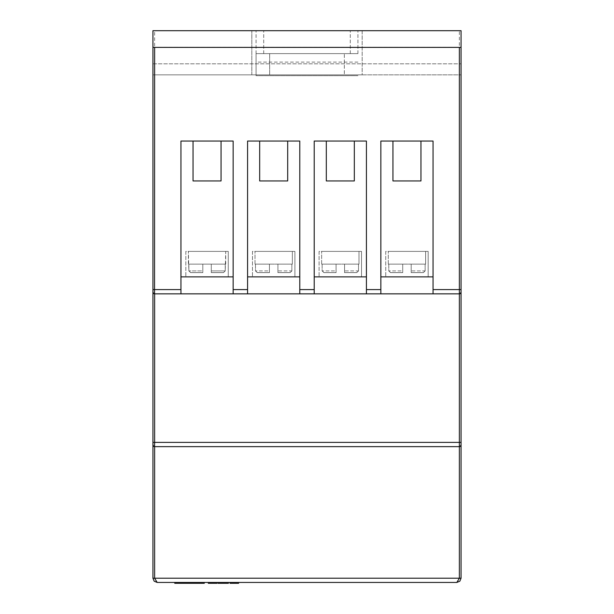 <?xml version="1.0" encoding="UTF-8"?>
<svg xmlns="http://www.w3.org/2000/svg" width="614" height="614" viewBox="0 0 614 614"><rect width="100%" height="100%" fill="white"/><g stroke="black" fill="none" stroke-linecap="round" stroke-linejoin="round"><path stroke-width="0.46" stroke-dasharray="3.07 2.3" d="M225.614 582.448L221.094 582.448L228.316 582.448L225.614 582.448L225.614 583.3M184.799 582.448L182.335 582.448L184.799 582.448L184.799 583.3L182.335 583.3L184.799 583.3L184.799 582.448L200.08 582.448L184.522 582.448L184.845 583.3L192.88 583.3L188.644 583.3L188.636 582.448L188.644 583.3L200.08 583.3L184.799 583.3M179.058 583.3L200.08 583.3L179.058 583.3L179.012 582.448L200.08 582.448L179.058 582.448M179.012 583.3L179.012 582.448M425.625 264.135L425.141 264.135L425.141 270.928L425.141 264.135L425.625 264.135L425.625 251.402L388.278 251.402L425.625 251.402L388.278 251.402L425.625 251.402L425.625 264.135L425.141 264.135L425.625 264.135M388.278 264.135L388.278 251.402L388.278 264.135L388.769 264.135L388.278 264.135L388.769 264.135L388.769 270.928L388.769 264.135L388.278 264.135M402.707 270.928L402.707 264.135L402.707 270.928L402.707 264.135L411.196 264.135L402.707 264.135L411.196 264.135L411.196 270.928L411.196 264.135L402.707 264.135L402.707 272.624L390.512 272.624L402.707 272.624L390.512 272.624L402.707 272.624L402.707 270.928L402.707 272.624L390.512 272.624L388.769 270.928L390.512 272.624L388.769 270.928L388.769 264.135L388.769 270.928L390.512 272.624L402.707 272.624L390.512 272.624L402.707 272.624L402.707 270.928L388.769 270.928L402.707 270.928M358.99 264.135L358.507 264.135L358.507 270.928L358.507 264.135L358.99 264.135L358.99 251.402L321.644 251.402L358.99 251.402L321.644 251.402L358.99 251.402L358.99 264.135L358.507 264.135L358.99 264.135M321.644 264.135L321.644 251.402L321.644 264.135L322.135 264.135L321.644 264.135L322.135 264.135L322.135 270.928L322.135 264.135L321.644 264.135M336.073 270.928L336.073 264.135L336.073 270.928L336.073 264.135L344.561 264.135L336.073 264.135L344.561 264.135L344.561 270.928L344.561 264.135L336.073 264.135L336.073 272.624L323.877 272.624L336.073 272.624L323.877 272.624L336.073 272.624L336.073 270.928L336.073 272.624L323.877 272.624L322.135 270.928L323.877 272.624L322.135 270.928L322.135 264.135L322.135 270.928L323.877 272.624L336.073 272.624L323.877 272.624L336.073 272.624L336.073 270.928L322.135 270.928L336.073 270.928M292.356 264.135L291.865 264.135L291.865 270.928L291.865 264.135L292.356 264.135L292.356 251.402L255.01 251.402L292.356 251.402L255.01 251.402L292.356 251.402L292.356 264.135L291.865 264.135L292.356 264.135M255.01 264.135L255.01 251.402L255.01 264.135L255.493 264.135L255.01 264.135L255.493 264.135L255.493 270.928L255.493 264.135L255.01 264.135M269.439 270.928L269.439 264.135L269.439 270.928L269.439 264.135L277.927 264.135L269.439 264.135L277.927 264.135L277.927 270.928L277.927 264.135L269.439 264.135L269.439 272.624L257.243 272.624L269.439 272.624L257.243 272.624L269.439 272.624L269.439 270.928L269.439 272.624L257.243 272.624L255.493 270.928L257.243 272.624L255.493 270.928L255.493 264.135L255.493 270.928L257.243 272.624L269.439 272.624L257.243 272.624L269.439 272.624L269.439 270.928L255.493 270.928L269.439 270.928M225.231 264.135L225.722 264.135L225.722 251.402L188.375 251.402L225.722 251.402L188.375 251.402L225.722 251.402L225.231 270.928L225.231 264.135L225.231 270.928L225.231 264.135L211.293 264.135L211.293 272.624L223.488 272.624L211.293 272.624L223.488 272.624L211.293 272.624L211.293 270.928L211.293 272.624L223.488 272.624L225.231 270.928L223.488 272.624L211.293 272.624L223.488 272.624L211.293 272.624L211.293 264.135L202.804 264.135L211.293 264.135L202.804 264.135L202.804 270.928L202.804 264.135L225.231 264.135L211.293 264.135L211.293 272.624L211.293 264.135L225.231 264.135M188.375 264.135L188.375 251.402L188.859 270.928L188.859 264.135L188.859 270.928L190.609 272.624L202.804 272.624L190.609 272.624L202.804 272.624L190.609 272.624L188.859 270.928L188.859 264.135L188.375 264.135M228.27 251.402L228.27 276.868L185.827 276.868L228.27 276.868L185.827 276.868L228.27 276.868L228.27 251.402L185.827 251.402L185.827 276.868L185.827 251.402L228.27 251.402M428.173 251.402L428.173 276.868L385.73 276.868L428.173 276.868L385.73 276.868L428.173 276.868L428.173 251.402L385.73 251.402L385.73 276.868L385.73 251.402L428.173 251.402M361.539 251.402L361.539 276.868L319.096 276.868L361.539 276.868L319.096 276.868L361.539 276.868L361.539 251.402L319.096 251.402L319.096 276.868L319.096 251.402L361.539 251.402M294.904 251.402L294.904 276.868L252.461 276.868L294.904 276.868L252.461 276.868L294.904 276.868L294.904 251.402L252.461 251.402L252.461 276.868L252.461 251.402L294.904 251.402M366.42 289.601L366.42 141.051L314.214 141.051L326.31 141.051L326.31 180.946L354.324 180.946L354.324 141.051L314.214 141.051L314.214 289.601L299.786 289.601L299.786 141.051L247.58 141.051L259.676 141.051L259.676 180.946L287.69 180.946L287.69 141.051L247.58 141.051L247.58 289.601L233.151 289.601L233.151 141.051L180.946 141.051L193.042 141.051L193.042 180.946L221.055 180.946L221.055 141.051L180.946 141.051L180.946 289.601L154.628 289.601L154.628 30.7L152.932 30.7L152.932 578.204L154.628 578.204L157.176 582.448L456.824 582.448L459.372 578.204L154.628 578.204L154.628 446.639L459.372 446.639L459.372 578.204L461.068 578.204L461.068 444.935L459.372 446.639L154.628 446.639L459.372 446.639A1.696 1.696 0 0 0 461.068 444.935L459.372 446.639L459.372 442.395L154.628 442.395L154.628 293.845L459.372 293.845L459.372 442.395L461.068 442.395L461.068 292.149L459.372 293.845L380.849 293.845L380.849 289.601L366.42 289.601L366.42 293.845L380.849 293.845L380.849 276.868L433.054 276.868L380.849 276.868L380.849 293.845M174.76 582.448L204.293 582.448L174.76 582.448L174.76 583.3L204.293 583.3L204.293 582.448M238.623 582.448L229.981 582.448L238.623 582.448L238.623 583.3L233.113 583.3L233.113 582.448L238.063 582.448L233.113 582.448L233.113 583.3L238.063 583.3L238.063 582.448L238.063 583.3L233.113 583.3L233.113 582.448L233.113 583.3L229.981 583.3L229.981 582.448M218.676 582.448L221.094 582.448L217.962 582.448L218.676 582.448L218.676 583.3L221.094 583.3L221.094 582.448L221.094 583.3L221.946 583.3L221.946 582.448M211.408 582.448L216.949 582.448L211.408 582.448L211.408 583.3L211.408 582.448L211.408 583.3L216.458 583.3L216.458 582.448L216.458 583.3L211.408 583.3L211.408 582.448M209.167 582.448L216.949 582.448L208.307 582.448L209.167 582.448L209.167 583.3L216.949 583.3L216.949 582.448M459.372 30.7L362.176 30.7L362.176 74.839L362.176 30.7L350.295 30.7L362.176 30.7L362.176 74.839L357.931 74.839L461.068 74.839L152.932 74.839L362.176 74.839L362.176 30.7L461.068 30.7L461.068 74.839L461.068 30.7L459.372 30.7L459.372 289.601L433.054 289.601L433.054 293.845L433.054 276.868L433.054 293.845M154.628 30.7L251.824 30.7L251.824 74.839L251.824 30.7L263.705 30.7L152.932 30.7L461.068 30.7L461.068 289.601L459.372 289.601L459.372 293.845L154.628 293.845L180.946 293.845L180.946 289.601M256.069 75.691L256.069 53.618L357.931 53.618L256.069 53.618L256.069 30.7L256.069 74.839L251.824 74.839L256.069 74.839L256.069 53.618L256.069 75.691L357.931 75.691L256.069 75.691M357.931 53.618L357.931 30.7L357.931 53.618L256.069 53.618M380.849 289.601L380.849 141.051L392.945 141.051L392.945 180.946L420.958 180.946L420.958 141.051L380.849 141.051L433.054 141.051L433.054 289.601M425.141 270.928L425.141 264.135L425.141 270.928L423.391 272.624L411.196 272.624L423.391 272.624L411.196 272.624L423.391 272.624L425.141 270.928L423.391 272.624L411.196 272.624L411.196 270.928L411.196 272.624L423.391 272.624L411.196 272.624L423.391 272.624L425.141 270.928L411.196 270.928L411.196 272.624L411.196 264.135L411.196 270.928L425.141 270.928M358.507 270.928L358.507 264.135L358.507 270.928L356.757 272.624L344.561 272.624L356.757 272.624L344.561 272.624L356.757 272.624L358.507 270.928L356.757 272.624L344.561 272.624L344.561 270.928L344.561 272.624L356.757 272.624L344.561 272.624L356.757 272.624L358.507 270.928L344.561 270.928L344.561 272.624L344.561 264.135L344.561 270.928L358.507 270.928M291.865 270.928L291.865 264.135L291.865 270.928L290.123 272.624L277.927 272.624L290.123 272.624L277.927 272.624L290.123 272.624L291.865 270.928L290.123 272.624L277.927 272.624L277.927 270.928L277.927 272.624L290.123 272.624L277.927 272.624L290.123 272.624L291.865 270.928L277.927 270.928L277.927 272.624L277.927 264.135L277.927 270.928L291.865 270.928M202.804 270.928L202.804 264.135L202.804 272.624L202.804 270.928L202.804 272.624L190.609 272.624L188.859 270.928L190.609 272.624L202.804 272.624L190.609 272.624L202.804 272.624L202.804 270.928L188.859 270.928L202.804 270.928M225.231 270.928L223.488 272.624L225.231 270.928L211.293 270.928L225.231 270.928M433.054 276.868L433.054 141.051L420.958 141.051L433.054 141.051L433.054 276.868L380.849 276.868L380.849 141.051L380.849 276.868M366.42 276.868L366.42 293.845L366.42 276.868L314.214 276.868L314.214 141.051L314.214 276.868L366.42 276.868L366.42 141.051L366.42 276.868L314.214 276.868L314.214 289.601M299.786 289.601L299.786 276.868L247.58 276.868L247.58 141.051L247.58 276.868L299.786 276.868L299.786 141.051L299.786 276.868L247.58 276.868L247.58 289.601M233.151 289.601L233.151 276.868L180.946 276.868L180.946 141.051L180.946 276.868L233.151 276.868L233.151 141.051L233.151 276.868L180.946 276.868L180.946 293.845L366.42 293.845M152.932 47.255L461.068 47.255M152.932 63.802L461.068 63.802L152.932 63.802M154.628 446.639L152.932 444.935A1.696 1.696 0 0 0 154.628 446.639L152.932 444.935A1.696 1.696 0 0 0 154.628 446.639L154.628 442.395L152.932 442.395M154.628 293.845L152.932 292.149A1.696 1.696 0 0 0 154.628 293.845L152.932 292.149A1.696 1.696 0 0 0 154.628 293.845L154.628 289.601L152.932 289.601M461.068 292.149A1.696 1.696 0 0 1 459.372 293.845L461.068 292.149A1.696 1.696 0 0 1 459.372 293.845M233.151 276.868L233.151 293.845M180.946 276.868L180.946 293.845M299.786 276.868L299.786 293.845M247.58 276.868L247.58 293.845M314.214 276.868L314.214 293.845M287.69 141.051L259.676 141.051L259.676 180.946L287.69 180.946L287.69 141.051L287.69 180.946L259.676 180.946L259.676 141.051M354.324 141.051L326.31 141.051L326.31 180.946L354.324 180.946L354.324 141.051L354.324 180.946L326.31 180.946L326.31 141.051M420.958 141.051L392.945 141.051L392.945 180.946L420.958 180.946L420.958 141.051L420.958 180.946L392.945 180.946L392.945 141.051M221.055 141.051L193.042 141.051L193.042 180.946L221.055 180.946L221.055 141.051L221.055 180.946L193.042 180.946L193.042 141.051M202.804 264.135L188.859 264.135L202.804 264.135L202.804 272.624L202.804 264.135L188.859 264.135L202.804 264.135L202.804 272.624L202.804 264.135M269.439 264.135L255.493 264.135L269.439 264.135L269.439 272.624L269.439 264.135L255.493 264.135L269.439 264.135L269.439 272.624L269.439 264.135M277.927 264.135L291.865 264.135L277.927 264.135L277.927 272.624L277.927 264.135L291.865 264.135L277.927 264.135L277.927 272.624L277.927 264.135M336.073 264.135L322.135 264.135L336.073 264.135L336.073 272.624L336.073 264.135L322.135 264.135L336.073 264.135L336.073 272.624L336.073 264.135M344.561 264.135L358.507 264.135L344.561 264.135L344.561 272.624L344.561 264.135L358.507 264.135L344.561 264.135L344.561 272.624L344.561 264.135M402.707 264.135L388.769 264.135L402.707 264.135L402.707 272.624L402.707 264.135L388.769 264.135L402.707 264.135L402.707 272.624L402.707 264.135M411.196 264.135L425.141 264.135L411.196 264.135L411.196 272.624L411.196 264.135L425.141 264.135L411.196 264.135L411.196 272.624L411.196 264.135M211.293 264.135L211.293 272.624L211.293 264.135M251.824 74.839L251.824 30.7L251.824 74.839M350.295 53.618L350.295 30.7L350.295 53.618M263.705 53.618L263.705 30.7L263.705 53.618M344.347 53.618L269.653 53.618L344.347 53.618L344.347 74.839L344.347 53.618M357.931 62.106L256.069 62.106M357.931 30.7L256.069 30.7M269.653 74.839L269.653 53.618L269.653 74.839L344.347 74.839L269.653 74.839M186.226 583.3L186.403 582.448L186.226 583.3M186.265 583.3L186.28 582.448M200.08 583.3L200.08 582.448L200.08 583.3M179.411 583.3L179.411 582.448M195.843 583.3L195.843 582.448M192.88 583.3L192.88 582.448M182.335 583.3L182.335 582.448M221.946 583.3L222.928 583.3L222.928 582.448M222.928 583.3L225.054 583.3L225.054 582.448M225.054 583.3L228.316 583.3L228.316 582.448M221.094 583.3L221.094 582.448M218.676 583.3L217.962 583.3L217.962 582.448M211.408 583.3L216.949 583.3L211.408 583.3M209.167 583.3L208.307 583.3L208.307 582.448M225.645 583.3L225.645 582.448L225.645 583.3M188.759 583.3L188.759 582.448M461.068 444.935A1.696 1.696 0 0 1 459.372 446.639M188.636 583.3L188.636 582.448L188.636 583.3M188.813 583.3L188.813 582.448M186.487 583.3L186.487 582.448M184.545 583.3L184.545 582.448M184.522 583.3L184.522 582.448L184.522 583.3M184.776 583.3L184.776 582.448M184.86 583.3L184.86 582.448M184.944 583.3L184.944 582.448M184.991 583.3L184.991 582.448M185.152 583.3L185.152 582.448M208.522 583.3L208.522 582.448M208.929 583.3L208.929 582.448M186.211 582.448L186.211 583.3"/><path stroke-width="0.92" d="M459.456 293.837L459.372 293.845A1.696 1.696 0 0 0 461.068 292.149L461.068 578.204L459.372 578.204L456.824 582.448L459.825 581.205L456.824 582.448L157.176 582.448L154.175 581.205L157.176 582.448L154.628 578.204L459.372 578.204L459.372 446.639L154.628 446.639A1.696 1.696 0 0 1 152.932 444.935L152.932 47.385L461.068 47.385L461.068 292.149L461.068 289.601L459.372 289.601L459.372 47.677M247.58 289.601L247.58 293.845L233.151 293.845L233.151 289.601L247.58 289.601L247.58 141.051L299.786 141.051L299.786 289.601L314.214 289.601L314.214 293.845L299.786 293.845L299.786 289.601M366.42 293.845L366.42 289.601L380.849 289.601L380.849 293.845L314.214 293.845M233.151 289.601L233.151 141.051L180.946 141.051L180.946 293.845L154.628 293.845A1.696 1.696 0 0 1 152.932 292.149L152.94 292.233M180.946 293.845L233.151 293.845M459.372 293.845L433.054 293.845L433.054 289.601L459.372 289.601L459.372 442.395L154.628 442.395L154.544 446.631M380.849 293.845L433.054 293.845M247.58 293.845L299.786 293.845M366.42 289.601L366.42 141.051L314.214 141.051L314.214 289.601M433.054 289.601L433.054 141.051L380.849 141.051L380.849 289.601M461.068 47.385L461.068 30.7L152.932 30.7L152.932 47.385M154.628 446.639L154.628 578.204L152.932 578.204L154.175 581.205L152.932 578.204L152.94 445.027M461.068 444.935L461.068 442.395L459.372 442.395L459.372 446.639A1.696 1.696 0 0 0 461.068 444.935L461.06 445.027M459.825 581.205L461.068 578.204L459.825 581.205L456.824 582.448L459.825 581.205M154.628 47.677L154.544 293.837M180.946 276.868L233.151 276.868M380.849 276.868L433.054 276.868M314.214 276.868L366.42 276.868M247.58 276.868L299.786 276.868M259.676 141.051L259.676 180.946L287.69 180.946L287.69 141.051M326.31 141.051L326.31 180.946L354.324 180.946L354.324 141.051M392.945 141.051L392.945 180.946L420.958 180.946L420.958 141.051M193.042 141.051L193.042 180.946L221.055 180.946L221.055 141.051M204.293 582.448L204.293 583.3L174.76 583.3L174.76 582.448M238.623 582.448L238.623 583.3L229.981 583.3L229.981 582.448M225.131 582.448L225.131 583.3L228.416 583.3L228.416 582.448M225.131 583.3L223.419 583.3L223.419 582.448M223.419 583.3L222.567 583.3L222.567 582.448M222.567 583.3L221.094 583.3L221.094 582.448M221.094 583.3L217.962 583.3L217.962 582.448M208.307 582.448L208.307 583.3L216.949 583.3L216.949 582.448M152.932 289.601L180.946 289.601M154.628 293.845L154.628 442.395L152.932 442.395M154.175 581.205L157.176 582.448L154.175 581.205"/></g></svg>
